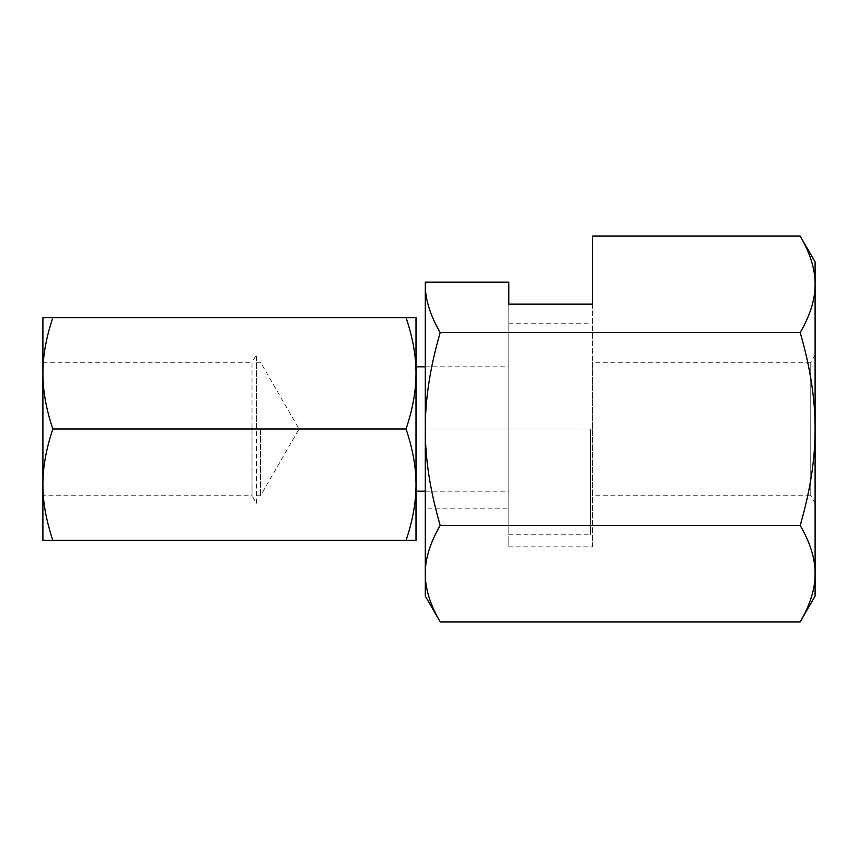 <?xml version="1.0" encoding="UTF-8"?>
<svg xmlns="http://www.w3.org/2000/svg" width="858" height="858" viewBox="0 0 858 858"><rect width="100%" height="100%" fill="white"/><g stroke="black" fill="none" stroke-linecap="round" stroke-linejoin="round"><path stroke-width="0.64" stroke-dasharray="4.29 3.22" d="M592.352 362.269L592.352 495.731L592.352 362.269L810.756 362.269L810.756 429L810.756 362.269L815.1 354.751L815.1 429C815.207 399.206 810.231 367.052 800.182 332.55L440.208 332.55C430.158 367.052 425.182 399.206 425.289 429L425.289 284.32C425.182 299.217 430.158 315.294 440.208 332.55M815.1 503.249L810.756 495.731L810.756 429L810.756 495.731L592.352 495.731M508.815 508.815L508.815 282.175L508.815 546.868L508.815 429L508.815 508.815L425.289 508.815M592.352 546.868L592.352 429L592.352 546.868L508.815 546.868M425.289 284.32L425.289 429L508.815 429L508.815 282.175L425.321 282.175L425.289 284.32L425.289 429L508.815 429L508.815 323.198L508.815 534.802L508.815 429L508.815 491.184L508.815 429L592.352 429L592.352 236.089M592.352 304.15L592.352 429L508.815 429L508.815 304.15M800.182 525.45C810.231 490.948 815.207 458.794 815.1 429L815.1 573.68C815.207 558.783 810.231 542.706 800.182 525.45L440.208 525.45C430.158 542.706 425.182 558.783 425.289 573.68C425.182 588.577 430.158 604.654 440.208 621.911M425.289 596.063L425.289 429C425.182 458.794 430.158 490.948 440.208 525.45M800.182 332.55C810.231 315.294 815.207 299.217 815.1 284.32C815.207 269.423 810.231 253.346 800.182 236.089M800.182 621.911C810.231 604.654 815.207 588.577 815.1 573.68L815.1 596.063M815.1 261.937L815.1 354.751M260.532 429L260.532 495.731L260.532 429M256.37 429L256.37 362.269L256.37 429M406.059 429C412.762 409.073 416.076 390.519 416.001 373.316L416.001 484.684C416.076 467.481 412.762 448.927 406.059 429L52.853 429C46.15 448.927 42.825 467.481 42.9 484.684C42.825 501.887 46.15 520.452 52.853 540.379L42.9 540.379L42.9 373.316C42.825 390.519 46.15 409.073 52.853 429M590.497 429L590.497 534.802L590.497 429M42.9 362.269L252.027 362.269L252.027 429L252.027 362.269L256.37 354.751L256.37 503.249L252.027 495.731L252.027 429L252.027 495.731L42.9 495.731M406.059 317.621L416.001 317.621L416.001 373.316C416.076 356.113 412.762 337.548 406.059 317.621L52.853 317.621C46.15 337.548 42.825 356.113 42.9 373.316L42.9 317.621L52.853 317.621M406.059 540.379C412.762 520.452 416.076 501.887 416.001 484.684L416.001 540.379L52.853 540.379M256.37 503.249L256.37 354.751M416.001 429L416.001 366.816L416.001 429M256.37 362.269L260.532 362.269L299.067 429L260.532 495.731L256.37 495.731M425.289 491.184L508.815 491.184M508.815 534.802L590.497 534.802M508.815 323.198L590.497 323.198M425.289 366.816L508.815 366.816"/><path stroke-width="1.29" d="M800.182 621.911C810.231 604.654 815.207 588.577 815.1 573.68L815.1 261.937L800.182 236.089C810.231 253.346 815.207 269.423 815.1 284.32C815.207 299.217 810.231 315.294 800.182 332.55C810.231 367.052 815.207 399.206 815.1 429C815.207 458.794 810.231 490.948 800.182 525.45C810.231 542.706 815.207 558.783 815.1 573.68L815.1 596.063L800.182 621.911L440.208 621.911L425.289 596.063L425.289 573.68C425.182 558.783 430.158 542.706 440.208 525.45C430.158 490.948 425.182 458.794 425.289 429C425.182 399.206 430.158 367.052 440.208 332.55C430.158 315.294 425.182 299.217 425.289 284.32L425.321 282.175L425.289 284.32L425.321 282.175L508.815 282.175L508.815 304.15L592.352 304.15L508.815 304.15M440.208 621.911C430.158 604.654 425.182 588.577 425.289 573.68L425.289 284.32M800.182 236.089L592.352 236.089L592.352 304.15M800.182 332.55L440.208 332.55M800.182 525.45L440.208 525.45M52.853 540.379L42.9 540.379L42.9 373.316C42.825 356.113 46.15 337.548 52.853 317.621L42.9 317.621L42.9 373.316C42.825 390.519 46.15 409.073 52.853 429C46.15 448.927 42.825 467.481 42.9 484.684C42.825 501.887 46.15 520.452 52.853 540.379L416.001 540.379L416.001 373.316C416.076 390.519 412.762 409.073 406.059 429C412.762 448.927 416.076 467.481 416.001 484.684C416.076 501.887 412.762 520.452 406.059 540.379M406.059 317.621C412.762 337.548 416.076 356.113 416.001 373.316L416.001 317.621L52.853 317.621M406.059 429L52.853 429M416.001 491.184L425.289 491.184M416.001 366.816L425.289 366.816"/></g></svg>
